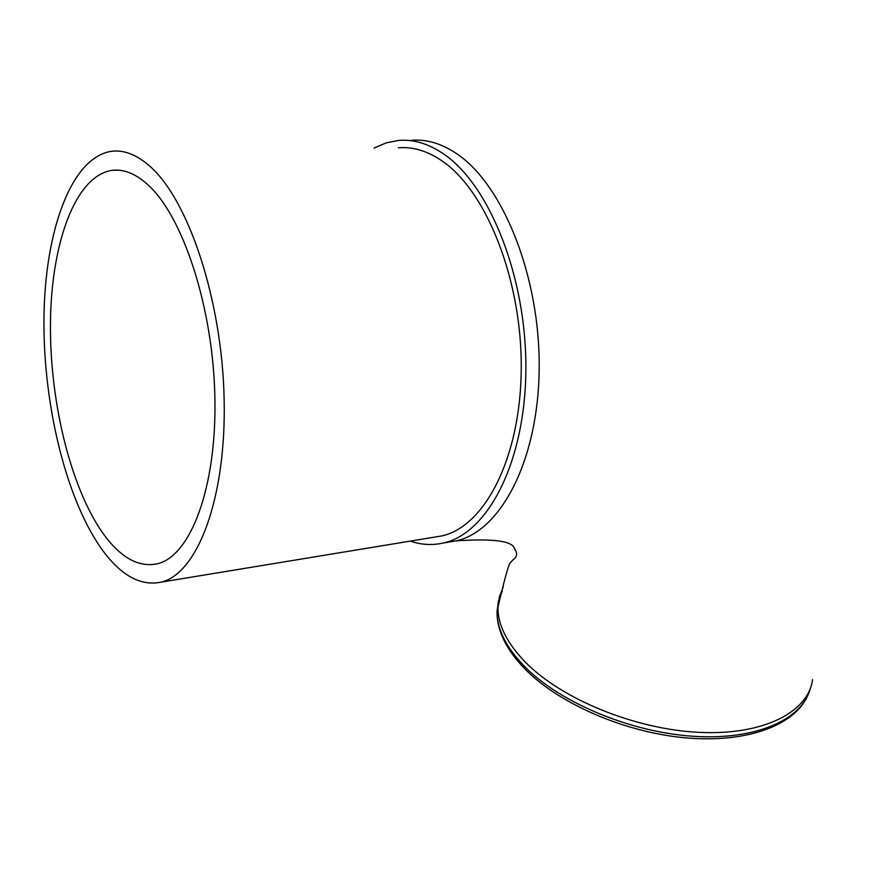 <?xml version="1.0" encoding="UTF-8"?>
<svg xmlns="http://www.w3.org/2000/svg" width="879" height="879" viewBox="0 0 879 879"><rect width="100%" height="100%" fill="white"/><g stroke="black" fill="none" stroke-linecap="round" stroke-linejoin="round"><path stroke-width="1.32" d="M106.084 537.519C122.555 558.648 139.563 567.416 157.11 563.835C190.303 556.506 216.663 488.317 214.905 398.187C213.344 308.166 183.019 215.663 147.331 184.249C135.366 173.624 123.708 168.977 112.347 170.328C75.374 175.317 50.96 243.483 50.444 324.186C49.872 405.032 72.177 493.416 106.084 537.519M149.474 165.911C136.652 154.748 124.159 149.859 112.018 151.232C71.254 156.572 44.609 231.364 43.95 319.275C43.247 407.384 67.298 503.799 104.315 552.638C122.544 576.371 141.453 586.205 161.022 582.151C197.259 573.998 226.244 499.173 224.156 399.956C222.299 300.86 188.611 199.544 149.474 165.911M434.501 537.124L441.654 535.948C484.549 526.829 520.489 458.245 521.236 369.521C522.247 280.895 486.647 190.952 441.95 160.857C427.304 150.891 412.789 146.551 398.407 147.815M374.058 148.112L386.046 142.914L398.583 140.431C413.339 139.157 428.249 143.596 443.291 153.748C489.68 184.689 526.829 277.951 525.862 370.048C525.159 462.244 487.845 533.443 443.434 542.98C432.38 545.496 421.327 544.881 410.262 541.112M812.57 679.555C808.372 712.265 763.236 735.514 699.113 732.361C635.088 729.317 562.219 699.409 525.818 662.612C507.029 643.34 497.745 624.859 497.986 607.169L499.415 596.676L503.26 586.963M411.526 140.31C426.37 139.047 441.346 143.464 456.465 153.561C503.063 184.326 540.255 277.072 539.179 368.675C538.355 460.376 500.788 531.279 456.113 540.86L448.664 542.101M502.359 590.919L498.503 600.665L497.064 611.202C496.811 628.946 506.062 647.46 524.829 666.765C560.165 702.574 629.858 731.987 692.63 736.228C755.479 740.557 802.164 719.846 810.207 688.817M443.434 542.98L456.113 540.86C492.394 538.442 511.787 540.871 514.292 548.155C517.676 553.221 517.248 557.088 513.006 559.78L509.732 563.472C507.721 567.581 503.81 582.151 497.986 607.169L497.064 611.202C496.657 630.122 505.996 649.416 525.06 669.106C559.253 703.892 624.409 732.218 684.983 737.8C745.535 743.315 793.858 726.065 807.537 696.069M161.022 582.151L441.654 535.948M118.797 170.207L112.347 170.328"/></g></svg>
